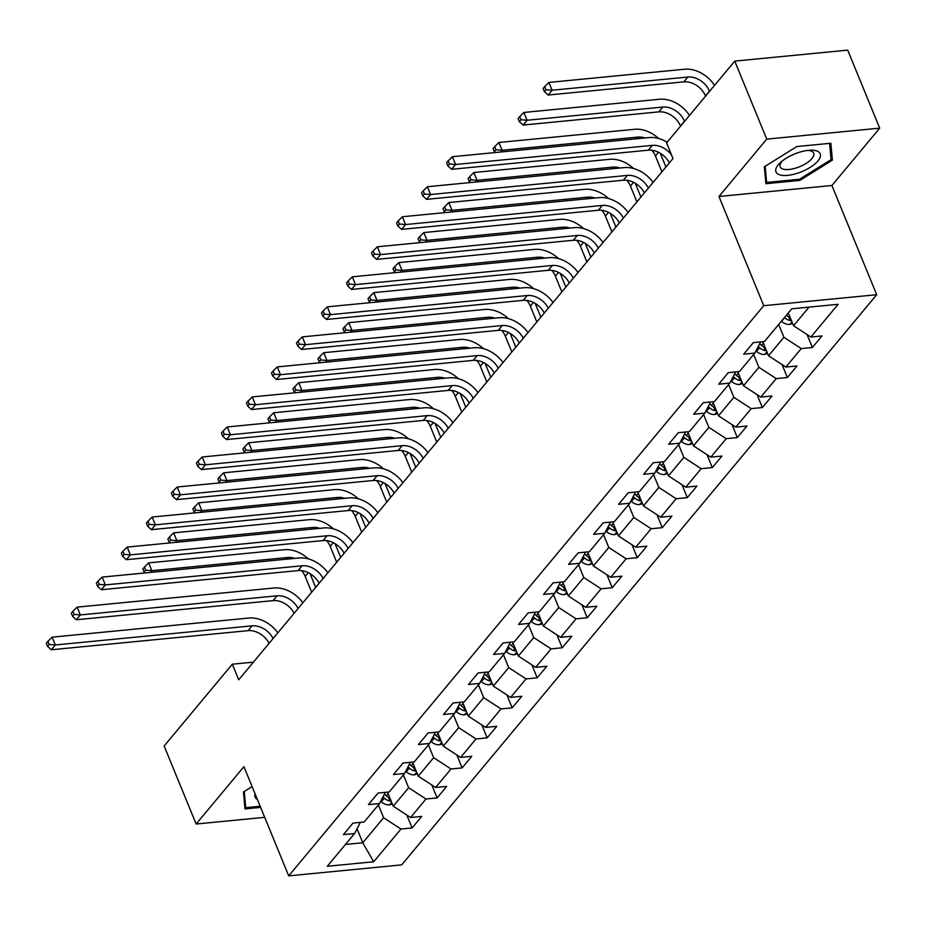 <?xml version="1.0" encoding="UTF-8"?>
<svg xmlns="http://www.w3.org/2000/svg" width="926" height="926" viewBox="0 0 926 926"><rect width="100%" height="100%" fill="white"/><g stroke="black" fill="none" stroke-linecap="round" stroke-linejoin="round"><path stroke-width="1.39" d="M879.7 128.147L766.74 139.12L718.958 196.486L831.907 185.501L879.7 128.147L847.707 50.131L734.746 61.116L666.593 142.928L672.994 158.531L238.7 679.8L232.299 664.197L164.145 746.009L196.138 824.013L264.72 817.345M831.907 185.501L876.702 294.711L401.676 864.884L288.715 875.869L763.742 305.696L876.702 294.711M373.687 861.77L400.958 829.036L412.093 827.96L421.724 816.408L410.577 817.496L425.972 799.011L437.118 797.934L446.737 786.382L435.59 787.459L450.985 768.985L462.132 767.897L471.751 756.345L460.616 757.433L476.01 738.96L487.145 737.872L496.776 726.32L485.629 727.408L501.024 708.922L512.171 707.846L521.789 696.294L510.643 697.371L526.049 678.897L537.184 677.809L546.815 666.269L535.668 667.345L551.063 648.871L562.209 647.783L571.828 636.231L560.681 637.32L576.076 618.834L587.223 617.758L596.842 606.206L585.707 607.294L601.101 588.809L612.236 587.721L621.867 576.18L610.72 577.257L626.115 558.783L637.262 557.695L646.88 546.143L635.734 547.231L651.14 528.746L662.275 527.67L671.906 516.118L660.759 517.206L676.154 498.72L687.3 497.644L696.919 486.092L685.772 487.169L701.167 468.695L712.314 467.607L721.933 456.055L710.798 457.143L726.192 438.669L737.327 437.581L746.958 426.029L735.811 427.118L751.206 408.632L762.353 407.556L771.971 396.004L760.825 397.08L776.231 378.607L787.366 377.519L796.997 365.978L785.85 367.055L801.245 348.581L812.391 347.493L822.01 335.941L810.863 337.029L838.134 304.307L791.73 308.809L764.459 341.532L753.324 342.62L743.694 354.172L754.84 353.084L739.446 371.569L728.299 372.646L718.68 384.197L729.827 383.121L714.432 401.595L703.285 402.683L693.667 414.223L704.802 413.146L689.407 431.62L678.26 432.708L668.641 444.26L679.788 443.172L664.393 461.657L653.247 462.734L643.628 474.286L654.763 473.209L639.368 491.683L628.233 492.771L618.603 504.311L629.749 503.235L614.355 521.708L603.208 522.796L593.589 534.348L604.736 533.26L589.341 551.746L578.194 552.822L568.576 564.374L579.711 563.286L564.316 581.771L553.169 582.859L543.55 594.399L554.697 593.323L539.302 611.797L528.156 612.885L518.537 624.437L529.672 623.348L514.277 641.834L503.142 642.91L493.512 654.462L504.658 653.374L489.264 671.859L478.117 672.936L468.498 684.488L479.645 683.411L464.25 701.885L453.103 702.973L443.485 714.525L454.62 713.437L439.225 731.91L428.078 732.998L418.459 744.55L429.606 743.462L414.211 761.948L403.065 763.024L393.446 774.576L404.581 773.499L389.186 791.973L378.051 793.061L368.421 804.601L379.567 803.525L364.173 821.999L353.026 823.087L343.407 834.639L354.554 833.55L327.283 866.273L373.687 861.77L362.772 842.776L383.619 817.751L378.375 804.96M778.662 324.494L783.917 337.284L768.522 355.758L762.758 341.706M760.64 341.914L754.84 353.084M801.245 348.581L783.917 337.284M785.85 367.055L768.522 355.758M753.648 354.519L758.892 367.309L743.497 385.795L737.733 371.731M735.626 371.939L729.827 383.121M776.231 378.607L758.892 367.309M760.825 397.08L743.497 385.795M728.635 384.545L733.878 397.335L718.483 415.82L712.719 401.757M710.601 401.965L704.802 413.146M751.206 408.632L733.878 397.335M735.811 427.118L718.483 415.82M703.61 414.582L708.865 427.372L693.458 445.846L687.694 431.794M685.587 431.991L679.788 443.172M726.192 438.669L708.865 427.372M710.798 457.143L693.458 445.846M678.596 444.607L683.839 457.398L668.445 475.883L662.68 461.819M660.574 462.028L654.763 473.209M701.167 468.695L683.839 457.398M685.772 487.169L668.445 475.883M653.571 474.633L658.826 487.423L643.431 505.909L637.667 491.845M635.549 492.053L629.749 503.235M676.154 498.72L658.826 487.423M660.759 517.206L643.431 505.909M628.557 504.658L633.801 517.46L618.406 535.934L612.642 521.882M610.535 522.079L604.736 533.26M651.14 528.746L633.801 517.46M635.734 547.231L618.406 535.934M603.544 534.696L608.787 547.486L593.392 565.971L587.628 551.908M585.51 552.116L579.711 563.286M626.115 558.783L608.787 547.486M610.72 577.257L593.392 565.971M578.519 564.721L583.774 577.511L568.367 595.997L562.603 581.933M560.496 582.141L554.697 593.323M601.101 588.809L583.774 577.511M585.707 607.294L568.367 595.997M553.505 594.747L558.748 607.549L543.354 626.022L537.589 611.97M535.483 612.167L529.672 623.348M576.076 618.834L558.748 607.549M560.681 637.32L543.354 626.022M528.48 624.784L533.735 637.574L518.34 656.048L512.576 641.996M510.457 642.204L504.658 653.374M551.063 648.871L533.735 637.574M535.668 667.345L518.34 656.048M503.466 654.809L508.71 667.6L493.315 686.085L487.551 672.021M485.444 672.23L479.645 683.411M526.049 678.897L508.71 667.6M510.643 697.371L493.315 686.085M478.453 684.835L483.696 697.637L468.301 716.111L462.537 702.058M460.419 702.255L454.62 713.437M501.024 708.922L483.696 697.637M485.629 727.408L468.301 716.111M453.427 714.872L458.683 727.662L443.276 746.136L437.512 732.084M435.405 732.292L429.606 743.462M476.01 738.96L458.683 727.662M460.616 757.433L443.276 746.136M428.414 744.898L433.657 757.688L418.263 776.173L412.498 762.11M410.392 762.318L404.581 773.499M450.985 768.985L433.657 757.688M435.59 787.459L418.263 776.173M403.389 774.923L408.644 787.713L393.249 806.199L387.485 792.135M385.366 792.343L379.567 803.525M425.972 799.011L408.644 787.713M410.577 817.496L393.249 806.199M357.031 828.77L362.772 842.776L345.467 844.454M360.353 822.369L354.554 833.55M400.958 829.036L383.619 817.751M766.74 139.12L734.746 61.116M718.958 196.486L763.742 305.696M288.715 875.869L243.932 766.659L196.138 824.013M253.411 662.148L232.299 664.197M788.292 312.942L793.536 325.732L809.035 307.131M810.863 337.029L793.536 325.732M412.093 827.96L406.792 815.03M437.118 797.934L431.805 784.993M462.132 767.897L456.831 754.968M487.145 737.872L481.844 724.942M512.171 707.846L506.869 694.905M537.184 677.809L531.883 664.88M562.209 647.783L556.896 634.854M587.223 617.758L581.922 604.828M612.236 587.721L606.935 574.791M637.262 557.695L631.96 544.766M662.275 527.67L656.974 514.74M687.3 497.644L681.987 484.703M712.314 467.607L707.013 454.678M737.327 437.581L732.026 424.652M762.353 407.556L757.051 394.615M787.366 377.519L782.065 364.589M812.391 347.493L807.078 334.564M252.115 786.602L243.457 791.996L244.985 808.919L260.634 807.403M796.835 146.551L764.344 166.773L765.883 183.695L799.902 180.396L832.381 160.163L830.853 143.241L796.835 146.551M830.761 156.205L832.381 160.163M799.427 179.262L799.902 180.396M269.072 643.35A18.393 13.462 39.8 0 0 248.064 630.652L51.3 649.774L55.317 644.971L49.182 644.45L47.909 641.336L46.3 643.257L47.585 646.383L49.182 644.45M273.089 638.535A18.393 13.462 39.8 0 0 252.069 625.837L55.317 644.971L52.111 637.169L248.874 618.036A27.583 20.198 -140.2 0 1 277.823 632.84M52.111 637.169L47.909 641.336M47.585 646.383L51.3 649.774M392.311 803.93L389.383 804.879A9.746 7.142 -140.2 0 1 381.246 801.789L380.713 801.314M389.95 798.166A9.746 7.142 -140.2 0 1 386.211 795.828L384.406 794.207M382.97 796.962L384.29 798.131A9.746 7.142 39.8 0 0 389.985 801.059L391.131 801.048M311.668 592.223L305.186 576.423A18.393 13.462 39.8 0 0 301.644 570.648M315.673 587.408L310.036 573.657M294.746 558.39A18.393 13.462 39.8 0 0 287.535 557.498L151.829 570.694L150.394 572.418M142.824 568.981L144.097 572.106L145.706 570.173L144.421 567.059L142.824 568.981M145.706 570.173L151.829 570.694L148.635 562.892L284.34 549.697A27.583 20.198 -140.2 0 1 308.358 558.899M148.635 562.892L144.421 567.059M144.097 572.106L145.012 572.939M255.09 793.871A23.914 9.549 157.7 0 0 257.382 799.474M260.171 806.268L245.737 807.669L244.279 791.487M244.626 804.949L245.737 807.669M778.268 164.77A23.914 9.549 157.7 0 0 787.679 175.361A23.914 9.549 157.7 0 0 817.947 160.916A23.914 9.549 157.7 0 0 809.903 150.232A23.914 9.549 157.7 0 0 780.85 162.143A23.914 9.549 157.7 0 0 778.268 164.77M782.574 160.719A18.103 7.223 157.7 0 0 781.914 161.46A18.103 7.223 157.7 0 0 780.19 166.865A18.103 7.223 157.7 0 0 794.23 168.52A18.103 7.223 157.7 0 0 811.963 158.543A18.103 7.223 157.7 0 0 813.688 153.137A18.103 7.223 157.7 0 0 807.669 150.429M829.592 143.368L831.073 159.642L799.589 179.239L766.635 182.445L765.165 166.263M765.524 179.737L766.635 182.445M294.098 613.313A18.393 13.462 39.8 0 0 273.077 600.627L76.326 619.749L80.331 614.933L74.207 614.424L72.922 611.31L71.314 613.232L72.598 616.346L74.207 614.424M298.103 608.509A18.393 13.462 39.8 0 0 277.094 595.812L80.331 614.933L77.136 607.132L273.888 588.01A27.583 20.198 -140.2 0 1 302.848 602.814M77.136 607.132L72.922 611.31M72.598 616.346L76.326 619.749M319.111 583.287A18.393 13.462 39.8 0 0 298.103 570.59L101.339 589.723L105.356 584.908L99.221 584.399L97.936 581.273L96.339 583.206L97.612 586.32L99.221 584.399M323.116 578.472A18.393 13.462 39.8 0 0 302.108 565.786L105.356 584.908L102.149 577.106L298.913 557.984A27.583 20.198 -140.2 0 1 327.862 572.777M102.149 577.106L97.936 581.273M97.612 586.32L101.339 589.723M417.337 773.893L414.397 774.854A9.746 7.142 -140.2 0 1 406.259 771.763L405.727 771.289M414.964 768.129A9.746 7.142 -140.2 0 1 411.237 765.79L409.419 764.182M407.996 766.936L409.304 768.105A9.746 7.142 39.8 0 0 414.998 771.034L416.156 771.022M336.682 562.198L330.2 546.398A18.393 13.462 39.8 0 0 326.67 540.622M340.699 557.383L335.05 543.62M319.759 528.352A18.393 13.462 39.8 0 0 312.548 527.473L176.854 540.657L175.419 542.393M167.838 538.955L169.122 542.069L170.72 540.147L169.446 537.034L167.838 538.955M170.72 540.147L176.854 540.657L173.648 532.855L309.353 519.671A27.583 20.198 -140.2 0 1 333.372 528.873M173.648 532.855L169.446 537.034M169.122 542.069L170.037 542.914M442.35 743.867L439.422 744.828A9.746 7.142 -140.2 0 1 431.273 741.738L430.752 741.263M439.989 738.103A9.746 7.142 -140.2 0 1 436.25 735.765L434.433 734.156M433.009 736.899L434.329 738.08A9.746 7.142 39.8 0 0 440.024 741.008L441.17 740.997M361.707 532.161L355.225 516.372A18.393 13.462 39.8 0 0 351.683 510.596M365.712 527.357L360.064 513.594M344.785 498.327A18.393 13.462 39.8 0 0 337.573 497.436L201.868 510.631L200.433 512.356M192.851 508.93L194.136 512.043L195.745 510.122L194.46 506.997L192.851 508.93M195.745 510.122L201.868 510.631L198.673 502.83L334.367 489.634A27.583 20.198 -140.2 0 1 358.397 498.836M198.673 502.83L194.46 506.997M194.136 512.043L195.05 512.877M344.125 553.262A18.393 13.462 39.8 0 0 323.116 540.564L126.364 559.686L130.369 554.882L124.234 554.361L122.961 551.248L121.352 553.169L122.637 556.294L124.234 554.361M348.141 548.447A18.393 13.462 39.8 0 0 327.121 535.749L130.369 554.882L127.175 547.081L323.926 527.947A27.583 20.198 -140.2 0 1 352.875 542.752M127.175 547.081L122.961 551.248M122.637 556.294L126.364 559.686M369.15 523.225A18.393 13.462 39.8 0 0 348.13 510.539L151.378 529.66L155.383 524.845L149.26 524.336L147.975 521.222L146.377 523.144L147.651 526.257L149.26 524.336M373.155 518.421A18.393 13.462 39.8 0 0 352.146 505.723L155.383 524.845L152.188 517.044L348.94 497.922A27.583 20.198 -140.2 0 1 377.901 512.726M152.188 517.044L147.975 521.222M147.651 526.257L151.378 529.66M394.163 493.199A18.393 13.462 39.8 0 0 373.155 480.501L176.391 499.635L180.408 494.82L174.273 494.31L173 491.185L171.391 493.118L172.676 496.232L174.273 494.31M398.18 488.384A18.393 13.462 39.8 0 0 377.16 475.698L180.408 494.82L177.202 487.018L373.965 467.896A27.583 20.198 -140.2 0 1 402.914 482.689M177.202 487.018L173 491.185M172.676 496.232L176.391 499.635M467.364 713.842L464.435 714.791A9.746 7.142 -140.2 0 1 456.298 711.7L455.766 711.237M465.002 708.077A9.746 7.142 -140.2 0 1 461.264 705.739L459.458 704.119M458.023 706.874L459.342 708.043A9.746 7.142 39.8 0 0 465.037 710.971L466.195 710.971M386.721 502.135L380.239 486.335A18.393 13.462 39.8 0 0 376.697 480.571M390.726 497.32L385.089 483.569M369.798 468.301A18.393 13.462 39.8 0 0 362.587 467.41L226.893 480.606L225.446 482.33M217.876 478.892L219.149 482.018L220.758 480.096L219.474 476.971L217.876 478.892M220.758 480.096L226.893 480.606L223.687 472.804L359.392 459.609A27.583 20.198 -140.2 0 1 383.41 468.811M223.687 472.804L219.474 476.971M219.149 482.018L220.075 482.851M492.389 683.805L489.46 684.765A9.746 7.142 -140.2 0 1 481.312 681.675L480.779 681.2M490.016 678.04A9.746 7.142 -140.2 0 1 486.289 675.714L484.472 674.093M483.048 676.848L484.356 678.017A9.746 7.142 39.8 0 0 490.051 680.946L491.208 680.934M411.734 472.11L405.264 456.31A18.393 13.462 39.8 0 0 401.722 450.534M415.751 467.294L410.102 453.532M394.823 438.264A18.393 13.462 39.8 0 0 387.612 437.385L251.907 450.568L250.471 452.305M242.89 448.867L244.175 451.992L245.772 450.059L244.499 446.945L242.89 448.867M245.772 450.059L251.907 450.568L248.712 442.767L384.406 429.583A27.583 20.198 -140.2 0 1 408.435 438.785M248.712 442.767L244.499 446.945M244.175 451.992L245.089 452.826M517.403 653.779L514.474 654.74A9.746 7.142 -140.2 0 1 506.337 651.649L505.804 651.175M515.041 648.015A9.746 7.142 -140.2 0 1 511.302 645.677L509.497 644.068M508.061 646.811L509.381 647.992A9.746 7.142 39.8 0 0 515.076 650.92L516.222 650.909M436.759 442.072L430.277 426.284A18.393 13.462 39.8 0 0 426.736 420.508M440.764 437.269L435.127 423.506M419.837 408.239A18.393 13.462 39.8 0 0 412.626 407.347L276.92 420.543L275.485 422.268M267.915 418.841L269.188 421.955L270.797 420.034L269.512 416.908L267.915 418.841M270.797 420.034L276.92 420.543L273.726 412.741L409.431 399.557A27.583 20.198 -140.2 0 1 433.449 408.748M273.726 412.741L269.512 416.908M269.188 421.955L270.103 422.788M419.189 463.174A18.393 13.462 39.8 0 0 398.168 450.476L201.417 469.598L205.422 464.794L199.298 464.285L198.014 461.16L196.405 463.081L197.689 466.206L199.298 464.285M423.194 458.358A18.393 13.462 39.8 0 0 402.185 445.661L205.422 464.794L202.227 456.993L398.979 437.859A27.583 20.198 -140.2 0 1 427.939 452.664M202.227 456.993L198.014 461.16M197.689 466.206L201.417 469.598M542.428 623.754L539.488 624.703A9.746 7.142 -140.2 0 1 531.35 621.612L530.818 621.149M540.055 617.989A9.746 7.142 -140.2 0 1 536.328 615.651L534.51 614.031M533.087 616.785L534.395 617.955A9.746 7.142 39.8 0 0 540.09 620.883L541.247 620.883M461.773 412.047L455.291 396.259A18.393 13.462 39.8 0 0 451.761 390.483M465.79 407.232L460.141 393.481M444.85 378.213A18.393 13.462 39.8 0 0 437.639 377.322L301.945 390.517L300.51 392.242M292.929 388.804L294.213 391.93L295.811 390.008L294.537 386.883L292.929 388.804M295.811 390.008L301.945 390.517L298.739 382.716L434.444 369.52A27.583 20.198 -140.2 0 1 458.463 378.722M298.739 382.716L294.537 386.883M294.213 391.93L295.128 392.763M444.202 433.136A18.393 13.462 39.8 0 0 423.194 420.45L226.43 439.572L230.447 434.757L224.312 434.248L223.027 431.134L221.43 433.055L222.703 436.181L224.312 434.248M448.207 428.333A18.393 13.462 39.8 0 0 427.199 415.635L230.447 434.757L227.24 426.955L424.004 407.834A27.583 20.198 -140.2 0 1 452.953 422.638M227.24 426.955L223.027 431.134M222.703 436.181L226.43 439.572M567.441 593.716L564.513 594.677A9.746 7.142 -140.2 0 1 556.364 591.587L555.843 591.112M565.08 587.952A9.746 7.142 -140.2 0 1 561.341 585.626L559.524 584.005M558.1 586.76L559.42 587.929A9.746 7.142 39.8 0 0 565.115 590.857L566.261 590.846M486.798 382.021L480.316 366.221A18.393 13.462 39.8 0 0 476.774 360.445M490.803 377.206L485.155 363.455M469.876 348.176A18.393 13.462 39.8 0 0 462.664 347.296L326.959 360.48L325.524 362.216M317.942 358.779L319.227 361.904L320.836 359.971L319.551 356.857L317.942 358.779M320.836 359.971L326.959 360.48L323.764 352.69L459.458 339.495A27.583 20.198 -140.2 0 1 483.488 348.697M323.764 352.69L319.551 356.857M319.227 361.904L320.141 362.737M469.216 403.111A18.393 13.462 39.8 0 0 448.207 390.413L251.455 409.547L255.46 404.731L249.326 404.222L248.052 401.097L246.443 403.03L247.728 406.144L249.326 404.222M473.232 398.296A18.393 13.462 39.8 0 0 452.212 385.61L255.46 404.731L252.266 396.93L449.017 377.808A27.583 20.198 -140.2 0 1 477.966 392.612M252.266 396.93L248.052 401.097M247.728 406.144L251.455 409.547M592.455 563.691L589.526 564.652A9.746 7.142 -140.2 0 1 581.389 561.561L580.857 561.087M590.093 557.927A9.746 7.142 -140.2 0 1 586.355 555.588L584.549 553.98M583.114 556.734L584.433 557.903A9.746 7.142 39.8 0 0 590.128 560.832L591.286 560.82M511.812 351.996L505.33 336.196A18.393 13.462 39.8 0 0 501.788 330.42M515.817 347.181L510.18 333.418M494.889 318.15A18.393 13.462 39.8 0 0 487.678 317.271L351.984 330.455L350.537 332.179M342.967 328.753L344.24 331.867L345.849 329.945L344.565 326.82L342.967 328.753M345.849 329.945L351.984 330.455L348.778 322.653L484.483 309.469A27.583 20.198 -140.2 0 1 508.501 318.66M348.778 322.653L344.565 326.82M344.24 331.867L345.166 332.712M494.241 373.085A18.393 13.462 39.8 0 0 473.221 360.388L276.469 379.521L280.474 374.706L274.351 374.197L273.066 371.071L271.468 372.993L272.742 376.118L274.351 374.197M498.246 368.27A18.393 13.462 39.8 0 0 477.237 355.572L280.474 374.706L277.279 366.904L474.031 347.771A27.583 20.198 -140.2 0 1 502.992 362.575M277.279 366.904L273.066 371.071M272.742 376.118L276.469 379.521M617.48 533.665L614.551 534.615A9.746 7.142 -140.2 0 1 606.403 531.536L605.87 531.061M615.119 527.901A9.746 7.142 -140.2 0 1 611.38 525.563L609.563 523.942M608.139 526.697L609.447 527.878A9.746 7.142 39.8 0 0 615.142 530.795L616.299 530.795M536.825 321.959L530.355 306.17A18.393 13.462 39.8 0 0 526.813 300.394M540.842 317.155L535.193 303.392M519.914 288.125A18.393 13.462 39.8 0 0 512.703 287.234L376.998 300.429L375.562 302.154M367.981 298.716L369.266 301.841L370.863 299.92L369.59 296.795L367.981 298.716M370.863 299.92L376.998 300.429L373.803 292.628L509.497 279.432A27.583 20.198 -140.2 0 1 533.526 288.634M373.803 292.628L369.59 296.795M369.266 301.841L370.18 302.675M519.255 343.06A18.393 13.462 39.8 0 0 498.246 330.362L301.482 349.484L305.499 344.669L299.364 344.159L298.091 341.046L296.482 342.967L297.767 346.092L299.364 344.159M523.271 338.245A18.393 13.462 39.8 0 0 502.251 325.547L305.499 344.669L302.293 336.879L499.056 317.745A27.583 20.198 -140.2 0 1 528.005 332.55M302.293 336.879L298.091 341.046M297.767 346.092L301.482 349.484M642.494 503.64L639.565 504.589A9.746 7.142 -140.2 0 1 631.428 501.498L630.895 501.024M640.132 497.875A9.746 7.142 -140.2 0 1 636.393 495.537L634.588 493.917M633.153 496.672L634.472 497.841A9.746 7.142 39.8 0 0 640.167 500.769L641.313 500.758M561.851 291.933L555.369 276.133A18.393 13.462 39.8 0 0 551.827 270.357M565.855 287.118L560.218 273.367M544.928 258.099A18.393 13.462 39.8 0 0 537.717 257.208L402.011 270.404L400.576 272.128M393.006 268.69L394.279 271.816L395.888 269.883L394.603 266.769L393.006 268.69M395.888 269.883L402.011 270.404L398.817 262.602L534.522 249.407A27.583 20.198 -140.2 0 1 558.54 258.609M398.817 262.602L394.603 266.769M394.279 271.816L395.194 272.649M544.28 313.023A18.393 13.462 39.8 0 0 523.259 300.337L326.508 319.458L330.513 314.643L324.389 314.134L323.105 311.009L321.496 312.942L322.78 316.055L324.389 314.134M548.285 308.208A18.393 13.462 39.8 0 0 527.276 295.521L330.513 314.643L327.318 306.842L524.07 287.72A27.583 20.198 -140.2 0 1 553.03 302.524M327.318 306.842L323.105 311.009M322.78 316.055L326.508 319.458M667.519 473.603L664.579 474.563A9.746 7.142 -140.2 0 1 656.441 471.473L655.909 470.998M665.146 467.838A9.746 7.142 -140.2 0 1 661.419 465.5L659.601 463.891M658.178 466.646L659.486 467.815A9.746 7.142 39.8 0 0 665.181 470.744L666.338 470.732M586.864 261.908L580.382 246.108A18.393 13.462 39.8 0 0 576.852 240.332M590.881 257.092L585.232 243.33M569.941 228.062A18.393 13.462 39.8 0 0 562.73 227.183L427.036 240.366L425.601 242.091M418.02 238.665L419.304 241.779L420.902 239.857L419.628 236.743L418.02 238.665M420.902 239.857L427.036 240.366L423.83 232.565L559.535 219.381A27.583 20.198 -140.2 0 1 583.554 228.583M423.83 232.565L419.628 236.743M419.304 241.779L420.219 242.624M569.293 282.997A18.393 13.462 39.8 0 0 548.285 270.299L351.521 289.433L355.538 284.618L349.403 284.108L348.118 280.983L346.521 282.905L347.794 286.03L349.403 284.108M573.298 278.182A18.393 13.462 39.8 0 0 552.29 265.484L355.538 284.618L352.331 276.816L549.095 257.694A27.583 20.198 -140.2 0 1 578.044 272.487M352.331 276.816L348.118 280.983M347.794 286.03L351.521 289.433M692.532 443.577L689.604 444.526A9.746 7.142 -140.2 0 1 681.455 441.447L680.934 440.973M690.171 437.813A9.746 7.142 -140.2 0 1 686.432 435.475L684.615 433.866M683.191 436.609L684.511 437.79A9.746 7.142 39.8 0 0 690.206 440.707L691.352 440.707M611.889 231.87L605.407 216.082A18.393 13.462 39.8 0 0 601.865 210.306M615.894 227.067L610.246 213.304M594.967 198.037A18.393 13.462 39.8 0 0 587.755 197.145L452.05 210.341L450.615 212.066M443.033 208.639L444.318 211.753L445.927 209.832L444.642 206.706L443.033 208.639M445.927 209.832L452.05 210.341L448.855 202.539L584.549 189.344A27.583 20.198 -140.2 0 1 608.579 198.546M448.855 202.539L444.642 206.706M444.318 211.753L445.232 212.586M594.307 252.972A18.393 13.462 39.8 0 0 573.298 240.274L376.546 259.396L380.551 254.592L374.417 254.071L373.143 250.958L371.534 252.879L372.819 256.004L374.417 254.071M598.323 248.156A18.393 13.462 39.8 0 0 577.303 235.459L380.551 254.592L377.357 246.791L574.108 227.657A27.583 20.198 -140.2 0 1 603.069 242.462M377.357 246.791L373.143 250.958M372.819 256.004L376.546 259.396M717.546 413.552L714.617 414.501A9.746 7.142 -140.2 0 1 706.48 411.41L705.948 410.936M715.185 407.787A9.746 7.142 -140.2 0 1 711.446 405.449L709.64 403.829M708.205 406.583L709.524 407.753A9.746 7.142 39.8 0 0 715.219 410.681L716.377 410.669M636.903 201.845L630.421 186.045A18.393 13.462 39.8 0 0 626.879 180.269M640.908 197.03L635.271 183.279M619.98 168.011A18.393 13.462 39.8 0 0 612.769 167.12L477.075 180.315L475.628 182.04M468.058 178.602L469.332 181.727L470.94 179.806L469.656 176.681L468.058 178.602M470.94 179.806L477.075 180.315L473.869 172.514L609.574 159.318A27.583 20.198 -140.2 0 1 633.592 168.52M473.869 172.514L469.656 176.681M469.332 181.727L470.258 182.561M619.332 222.934A18.393 13.462 39.8 0 0 598.312 210.248L401.56 229.37L405.565 224.555L399.442 224.046L398.157 220.932L396.56 222.853L397.833 225.967L399.442 224.046M623.337 218.131A18.393 13.462 39.8 0 0 602.328 205.433L405.565 224.555L402.37 216.753L599.122 197.632A27.583 20.198 -140.2 0 1 628.083 212.436M402.37 216.753L398.157 220.932M397.833 225.967L401.56 229.37M742.571 383.514L739.642 384.475A9.746 7.142 -140.2 0 1 731.494 381.385L730.961 380.91M740.21 377.75A9.746 7.142 -140.2 0 1 736.471 375.412L734.654 373.803M733.23 376.558L734.538 377.727A9.746 7.142 39.8 0 0 740.233 380.655L741.39 380.644M661.916 171.819L655.446 156.019A18.393 13.462 39.8 0 0 651.904 150.244M665.933 167.004L660.284 153.241M645.005 137.974A18.393 13.462 39.8 0 0 637.794 137.094L502.089 150.278L500.653 152.014M493.072 148.577L494.357 151.69L495.954 149.769L494.681 146.655L493.072 148.577M495.954 149.769L502.089 150.278L498.894 142.477L634.588 129.293A27.583 20.198 -140.2 0 1 658.617 138.495M498.894 142.477L494.681 146.655M494.357 151.69L495.271 152.535M644.346 192.909A18.393 13.462 39.8 0 0 623.337 180.211L426.573 199.345L430.59 194.529L424.455 194.02L423.182 190.895L421.573 192.828L422.858 195.942L424.455 194.02M648.362 188.094A18.393 13.462 39.8 0 0 627.342 175.408L430.59 194.529L427.384 186.728L624.147 167.606A27.583 20.198 -140.2 0 1 653.096 182.399M427.384 186.728L423.182 190.895M422.858 195.942L426.573 199.345M767.585 353.489L764.656 354.45A9.746 7.142 -140.2 0 1 756.519 351.359L755.986 350.885M765.223 347.725A9.746 7.142 -140.2 0 1 761.485 345.386L759.679 343.777M758.244 346.521L759.563 347.701A9.746 7.142 39.8 0 0 765.258 350.63L766.404 350.618M680.541 126.191L680.46 125.994A18.393 13.462 39.8 0 0 658.803 111.872L523.097 125.068L527.102 120.253L520.979 119.743L519.694 116.618L518.097 118.551L519.37 121.665L520.979 119.743M684.545 121.375L684.464 121.179A18.393 13.462 39.8 0 0 662.808 107.057L527.102 120.253L523.908 112.451L659.613 99.256A27.583 20.198 -140.2 0 1 689.488 115.437M523.908 112.451L519.694 116.618M519.37 121.665L523.097 125.068M669.371 162.883A18.393 13.462 39.8 0 0 648.35 150.186L451.599 169.308L455.604 164.504L449.48 163.983L448.196 160.869L446.587 162.791L447.871 165.916L449.48 163.983M671.616 155.163A18.393 13.462 39.8 0 0 652.367 145.37L455.604 164.504L452.409 156.702L649.161 137.569A27.583 20.198 -140.2 0 1 667.171 142.234M452.409 156.702L448.196 160.869M447.871 165.916L451.599 169.308M792.61 323.463L789.67 324.413A9.746 7.142 -140.2 0 1 781.532 321.322L781.405 321.206M790.237 317.699A9.746 7.142 -140.2 0 1 786.51 315.361L786.371 315.245M784.449 317.549L784.577 317.664A9.746 7.142 39.8 0 0 790.272 320.593L791.429 320.593M705.554 96.154L705.485 95.968A18.393 13.462 39.8 0 0 683.816 81.847L548.123 95.031L552.127 90.227L545.993 89.718L544.72 86.593L543.111 88.514L544.395 91.639L545.993 89.718M709.571 91.35L709.49 91.153A18.393 13.462 39.8 0 0 687.821 77.032L552.127 90.227L548.921 82.426L684.627 69.23A27.583 20.198 -140.2 0 1 714.513 85.412M548.921 82.426L544.72 86.593M544.395 91.639L548.123 95.031M248.064 630.652L252.069 625.837M389.58 804.821L391.652 802.321M386.211 795.828L388.075 793.594M381.246 801.789L384.29 798.131M305.186 576.423L308.289 572.696M286.099 559.223L287.535 557.498M388.515 797.471L389.985 801.059M273.077 600.627L277.094 595.812M298.103 570.59L302.108 565.786M414.593 774.796L416.677 772.296M411.237 765.79L413.089 763.556M406.259 771.763L409.304 768.105M330.2 546.398L333.314 542.671M311.113 529.197L312.548 527.473M413.528 767.434L414.998 771.034M439.618 744.759L441.69 742.27M436.25 735.765L438.114 733.531M431.273 741.738L434.329 738.08M355.225 516.372L358.327 512.645M336.126 499.172L337.573 497.436M438.542 737.409L440.024 741.008M323.116 540.564L327.121 535.749M348.13 510.539L352.146 505.723M373.155 480.501L377.16 475.698M464.632 714.733L466.716 712.233M461.264 705.739L463.127 703.505M456.298 711.7L459.342 708.043M380.239 486.335L383.352 482.608M361.152 469.135L362.587 467.41M463.567 707.383L465.037 710.971M489.646 684.708L491.729 682.207M486.289 675.714L488.152 673.468M481.312 681.675L484.356 678.017M405.264 456.31L408.366 452.582M386.165 439.109L387.612 437.385M488.581 677.346L490.051 680.946M514.671 654.67L516.743 652.182M511.302 645.677L513.166 643.443M506.337 651.649L509.381 647.992M430.277 426.284L433.38 422.557M411.19 409.084L412.626 407.347M513.606 647.32L515.076 650.92M398.168 450.476L402.185 445.661M539.684 624.645L541.768 622.145M536.328 615.651L538.18 613.417M531.35 621.612L534.395 617.955M455.291 396.259L458.405 392.531M436.204 379.047L437.639 377.322M538.619 617.295L540.09 620.883M423.194 420.45L427.199 415.635M564.71 594.619L566.781 592.119M561.341 585.626L563.205 583.392M556.364 591.587L559.42 587.929M480.316 366.221L483.418 362.494M461.217 349.021L462.664 347.296M563.633 587.269L565.115 590.857M448.207 390.413L452.212 385.61M589.723 564.582L591.807 562.094M586.355 555.588L588.218 553.354M581.389 561.561L584.433 557.903M505.33 336.196L508.443 332.469M486.243 318.995L487.678 317.271M588.658 557.232L590.128 560.832M473.221 360.388L477.237 355.572M614.737 534.557L616.82 532.056M611.38 525.563L613.243 523.329M606.403 531.536L609.447 527.878M530.355 306.17L533.457 302.443M511.256 288.958L512.703 287.234M613.672 527.207L615.142 530.795M498.246 330.362L502.251 325.547M639.762 504.531L641.834 502.031M636.393 495.537L638.257 493.303M631.428 501.498L634.472 497.841M555.369 276.133L558.471 272.406M536.281 258.933L537.717 257.208M638.697 497.181L640.167 500.769M523.259 300.337L527.276 295.521M664.775 474.494L666.859 472.005M661.419 465.5L663.271 463.266M656.441 471.473L659.486 467.815M580.382 246.108L583.496 242.381M561.295 228.907L562.73 227.183M663.71 467.144L665.181 470.744M548.285 270.299L552.29 265.484M689.801 444.468L691.872 441.98M686.432 435.475L688.296 433.241M681.455 441.447L684.511 437.79M605.407 216.082L608.509 212.355M586.308 198.882L587.755 197.145M688.724 437.118L690.206 440.707M573.298 240.274L577.303 235.459M714.814 414.443L716.898 411.943M711.446 405.449L713.309 403.215M706.48 411.41L709.524 407.753M630.421 186.045L633.534 182.318M611.334 168.845L612.769 167.12M713.749 407.093L715.219 410.681M598.312 210.248L602.328 205.433M739.828 384.417L741.911 381.917M736.471 375.412L738.335 373.178M731.494 381.385L734.538 377.727M655.446 156.019L658.548 152.292M636.347 138.819L637.794 137.094M738.763 377.056L740.233 380.655M623.337 180.211L627.342 175.408M764.853 354.38L766.925 351.892M761.485 345.386L763.348 343.152M756.519 351.359L759.563 347.701M680.46 125.994L684.464 121.179M658.803 111.872L662.808 107.057M763.788 347.03L765.258 350.63M648.35 150.186L652.367 145.37M789.866 324.355L791.95 321.854M786.51 315.361L788.362 313.127M781.532 321.322L784.577 317.664M705.485 95.968L709.49 91.153M683.816 81.847L687.821 77.032M788.802 317.005L790.272 320.593"/></g></svg>
